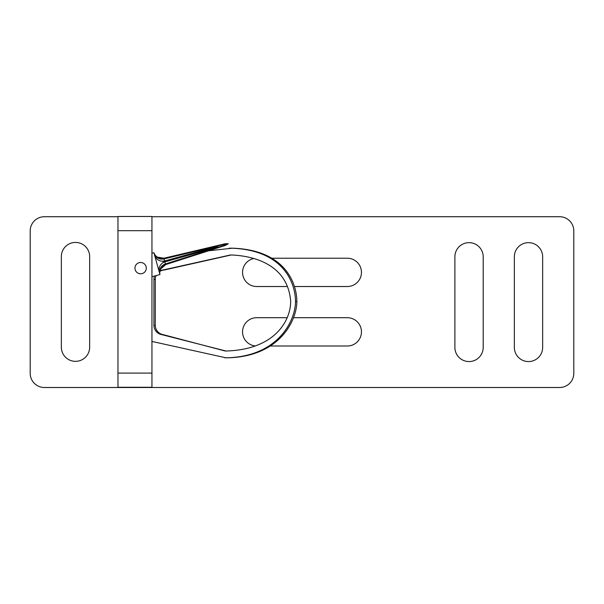 <?xml version="1.0" encoding="UTF-8"?>
<svg xmlns="http://www.w3.org/2000/svg" width="604" height="604" viewBox="0 0 604 604"><rect width="100%" height="100%" fill="white"/><g stroke="black" fill="none" stroke-linecap="round" stroke-linejoin="round"><path stroke-width="0.91" d="M160.015 270.66A9.513 9.498 90 0 1 162.793 270.041L230.471 254.979L232.125 255.016C258.799 256.315 288.168 267.481 290.675 301.434C290.516 321.524 274.193 349.678 225.972 351.015L161.895 334.669A9.513 9.498 90 0 1 153.937 325.277L153.937 279.531A9.513 9.498 90 0 1 154.609 276.005M151.944 341.441L225.972 357.81C278.927 356.836 295.575 319.75 295.499 301.434C295.409 283.336 283.986 250.35 232.125 248.221L208.629 250.796M161.895 334.669L163.246 334.669A9.513 9.498 90 0 1 155.281 325.277L155.281 279.531A9.513 9.498 90 0 1 156.142 275.575M163.246 334.669L225.209 351.03M159.871 271.392A9.513 9.498 90 0 1 164.145 270.041L231.143 254.986M225.005 357.817L227.315 357.81C280.279 356.836 296.926 319.75 296.843 301.434C296.753 283.336 285.337 250.35 233.476 248.221L229.324 248.168M151.944 216.723L559.621 216.723A14.179 14.179 0 0 1 573.8 230.902L573.8 373.325A14.179 14.179 0 0 1 559.621 387.504L44.379 387.504A14.179 14.179 0 0 1 30.2 373.325L30.2 230.902A14.179 14.179 0 0 1 44.379 216.723L117.969 216.723M270.199 346.009L347.3 346.009A14.156 14.156 0 0 0 361.456 331.853A14.156 14.156 0 0 0 347.3 317.696L293.514 317.696M287.179 317.696L256.7 317.696A14.156 14.156 0 0 0 242.559 331.143A14.156 14.156 0 0 0 255.281 345.941M253.839 258.512A14.156 14.156 0 0 0 256.7 286.53L287.413 286.53M271.747 258.218L347.3 258.218A14.156 14.156 0 0 1 361.456 272.374A14.156 14.156 0 0 1 347.3 286.53L294.442 286.53M483.2 256.813A14.156 14.156 0 0 0 469.044 242.657A14.156 14.156 0 0 0 454.887 256.813L454.887 347.413A14.156 14.156 0 0 0 469.044 361.57A14.156 14.156 0 0 0 483.2 347.413L483.2 256.813M542.656 256.813A14.156 14.156 0 0 0 528.5 242.657A14.156 14.156 0 0 0 514.344 256.813L514.344 347.413A14.156 14.156 0 0 0 528.5 361.57A14.156 14.156 0 0 0 542.656 347.413L542.656 256.813M89.656 256.587A14.156 14.156 0 0 0 75.5 242.431A14.156 14.156 0 0 0 61.344 256.587L61.344 347.187A14.156 14.156 0 0 0 75.5 361.343A14.156 14.156 0 0 0 89.656 347.187L89.656 256.587M117.969 230.675L117.969 216.496L151.944 216.496L151.944 230.675L117.969 230.675L117.969 387.277L151.944 387.277L151.944 230.675M134.956 268.146A5.662 5.662 0 0 0 143.45 273.046A5.662 5.662 0 0 0 143.45 263.238A5.662 5.662 0 0 0 134.956 268.146M151.944 253.235L153.884 252.698L159.969 274.51A8.494 8.494 0 0 1 165.67 264.597L225.269 245.451L227.187 244.424L165.443 263.948L165.67 264.597L160.611 269.007L165.67 264.597M227.187 244.424L228.244 243.752L226.983 243.714L164.039 258.905L163.895 258.233L224.824 243.827L228.244 243.752L225.269 245.451M153.884 252.698L153.892 252.691A8.494 8.494 0 0 0 163.895 258.233L157.289 257.077L163.895 258.233M151.944 276.745L159.954 274.518M153.975 253.038A8.494 8.365 -15.6 0 0 164.039 258.905L164.62 260.996C162.567 261.879 162.642 262.166 164.862 261.857A8.494 8.365 -15.6 0 0 159.282 272.087M226.983 243.714L224.824 243.827M217.757 246.206L164.62 260.996A8.494 8.365 -15.6 0 1 154.556 255.13M153.937 279.531L155.281 279.531M153.937 325.277L155.281 325.277M162.793 270.041L164.145 270.041M232.125 248.221L233.476 248.221M295.499 301.434L296.843 301.434M225.972 357.81L227.315 357.81M151.944 373.098L117.969 373.098M159.864 274.178A8.494 8.365 -15.6 0 1 165.443 263.948L164.862 261.857L217.999 247.066"/></g></svg>
